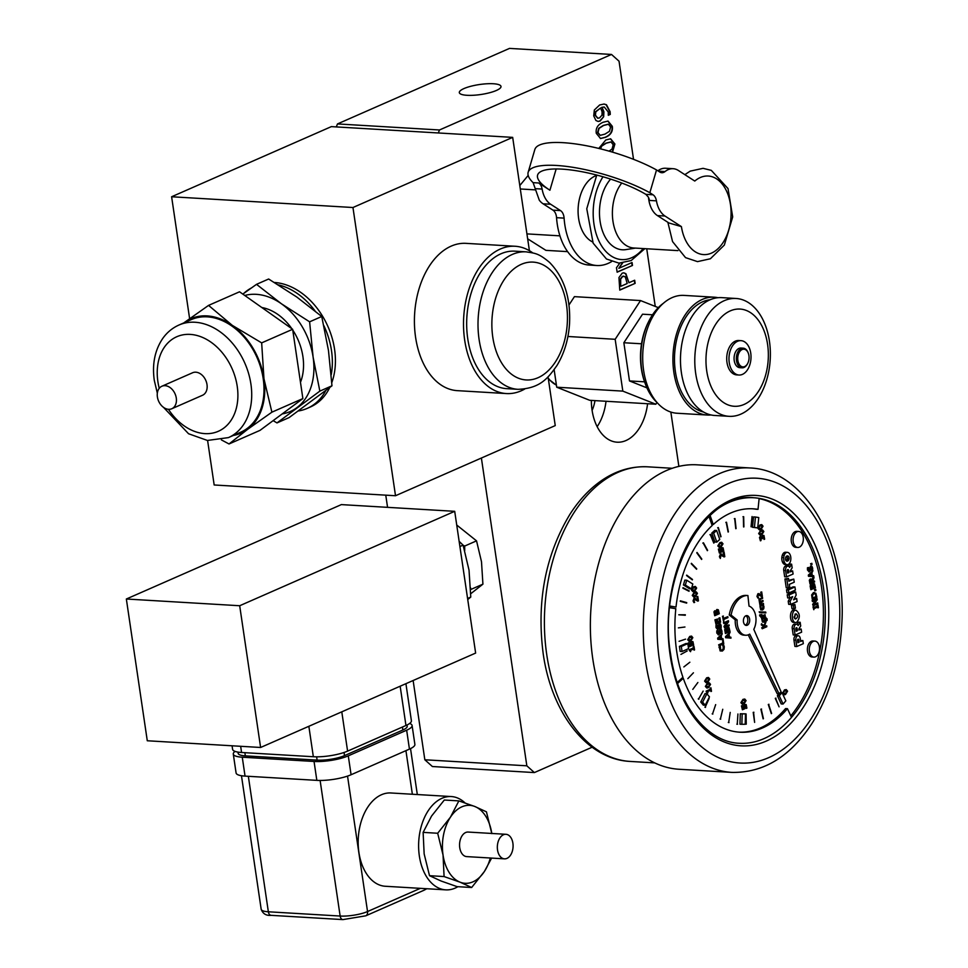 <?xml version="1.0" encoding="UTF-8"?>
<svg xmlns="http://www.w3.org/2000/svg" width="968" height="968" viewBox="0 0 968 968"><rect width="100%" height="100%" fill="white"/><g stroke="black" fill="none" stroke-linecap="round" stroke-linejoin="round"><path stroke-width="1.45" d="M600.632 107.992L595.84 111.804L595.405 115.156L597.861 118.253L599.567 117.878L602.011 115.095L602.096 111.852L600.632 107.992L595.453 111.792L595.03 115.132L597.679 118.229M603.669 116.765L600.124 121.06L598.188 121.448L595.949 120.528L593.723 115.882L594.328 110.025L599.64 104.968L604.105 104.036L606.464 104.738L610.094 111.647L610.276 114.418L608.303 115.289L608.255 111.998L604.274 107.025L602.108 107.363L603.911 111.816L603.669 116.765L599.749 121.036L597.994 121.423M602.108 107.363L603.524 111.792L603.294 116.741M604.08 107.025L601.733 107.339M610.276 114.418L608.291 115.107M603.911 104.036L606.089 104.713L609.719 111.623L609.9 114.393M608.073 124.231L603.27 125.441L598.696 128.369L597.619 132.531L600.136 135.363L604.939 134.129L609.453 131.297L610.578 127.026L608.448 124.255L603.645 125.465L599.083 128.381L597.994 132.555L600.245 135.375M596.288 133.306C595.526 128.2 597.825 124.509 603.173 122.246L608.037 121.085L612.284 126.276C613.071 131.382 610.784 135.072 605.411 137.347L600.535 138.521L596.288 133.306M607.844 121.085L611.909 126.251C612.696 131.37 610.409 135.06 605.036 137.323L600.341 138.497M609.078 151.153L612.066 149.024L613.192 144.752L611.062 141.981L606.258 143.191L601.697 146.12L600.547 148.866M610.687 141.957L605.883 143.167L601.322 146.095L600.172 148.769M598.793 148.431L605.786 139.973L610.651 138.811L614.898 144.002L612.526 152.157M610.457 138.811L614.523 143.978L612.224 152.061M621.081 286.201L627.203 283.503L625.231 276.739L622.751 276.388L620.657 279.123L620.706 286.177L620.282 279.099L622.376 276.376L623.755 276.134M618.951 277.574L622.206 273.145L623.864 272.831L625.921 273.714L628.946 282.741L634.669 280.224L635.141 283.37L619.774 290.11L618.951 277.574M635.141 283.37L619.75 289.94M634.318 280.381L634.754 283.346M628.946 282.741L625.546 273.69L623.67 272.819M622.642 263.018L618.818 268.33L632.056 262.522L632.491 265.45L617.136 272.189L616.471 267.737L619.786 263.151M632.491 265.45L617.112 272.02M631.705 262.679L632.116 265.426M618.818 268.33L622.218 263.066M438.322 132.967L439.484 129.978L611.498 54.45L619.036 61.202L633.532 159.333M646.733 248.764L655.251 306.408M670.848 412.065L678.87 466.382M592.114 747.223L534.372 772.573L526.834 765.809L481.386 458.021M647.58 403.741A44.274 28.278 -86.6 0 1 625.994 440.525A44.274 28.278 -86.6 0 1 617.088 442.194A44.274 28.278 -86.6 0 1 591.363 400.401M526.834 765.809L424.831 759.771L432.381 766.523L534.372 772.573M424.831 759.771L413.13 680.516M387.563 507.341L385.76 495.156M439.484 129.978L337.481 123.928L336.319 126.917M337.481 123.928L509.495 48.4L611.498 54.45M493.317 83.744A21.066 5.034 171.6 0 1 501 86.442A21.066 5.034 171.6 0 1 480.902 94.501A21.066 5.034 171.6 0 1 459.316 92.601A21.066 5.034 171.6 0 1 470.871 86.261A21.066 5.034 171.6 0 1 493.317 83.744M597.159 426.682A44.274 28.278 93.4 0 0 606.029 401.272M592.101 410.359A27.056 17.279 93.4 0 0 594.969 400.619M644.567 381.828L629.49 380.932L646.926 387.853M652.541 314.794L642.534 314.201L623.852 342.745L629.49 380.932M641.53 343.785L623.852 342.745M656.97 402.494L655.832 404.225L622.823 391.12L615.164 339.296L640.526 300.564L658.313 307.63M655.832 404.225L589.73 400.304L556.721 387.212L622.823 391.12M567.926 336.489L615.164 339.296M556.721 387.212L554.144 369.691M568.966 304.993L574.423 296.644L640.526 300.564M727.936 404.854A48.69 31.109 -86.6 0 1 715.969 323.844A48.69 31.109 -86.6 0 1 767.576 344.318A48.69 31.109 -86.6 0 1 727.936 404.854M721.402 414.594A59.024 37.704 -86.6 0 1 695.508 349.073A59.024 37.704 -86.6 0 1 736.067 298.483A59.024 37.704 -86.6 0 1 770.213 359.636A59.024 37.704 -86.6 0 1 729.085 416.325A59.024 37.704 -86.6 0 1 721.402 414.594M729.085 416.325L714.783 415.478A59.024 37.704 -86.6 0 1 707.088 413.747A59.024 37.704 -86.6 0 1 681.194 348.226A59.024 37.704 -86.6 0 1 721.765 297.636L736.067 298.483M703.518 412.017A56.567 36.131 -86.6 0 1 699.997 410.916A56.567 36.131 -86.6 0 1 674.853 351.142A56.567 36.131 -86.6 0 1 710.173 299.741M711.02 414.957A59.024 37.704 -86.6 0 1 707.221 415.03A59.024 37.704 -86.6 0 1 699.537 413.3A59.024 37.704 -86.6 0 1 673.643 347.778A59.024 37.704 -86.6 0 1 714.202 297.188A59.024 37.704 -86.6 0 1 717.966 297.708M707.221 415.03L676.995 413.239A59.024 37.704 -86.6 0 1 669.311 411.509A59.024 37.704 -86.6 0 1 643.418 345.987A59.024 37.704 -86.6 0 1 683.989 295.397L714.202 297.188M657.369 402.869A56.071 35.816 -86.6 0 1 645.184 383.534A56.071 35.816 -86.6 0 1 648.875 321.122A56.071 35.816 -86.6 0 1 663.274 303.371M645.184 383.534L644.676 382.13A53.615 34.243 -86.6 0 1 648.209 322.465L648.875 321.122M741.718 366.618A8.857 5.651 -86.6 0 1 739.007 352.824A8.857 5.651 -86.6 0 1 748.373 353.393A8.857 5.651 -86.6 0 1 747.792 363.242A8.857 5.651 -86.6 0 1 741.718 366.618M747.659 363.508A9.837 6.28 -86.6 0 1 747.526 363.786A9.837 6.28 -86.6 0 1 742.057 367.816A9.837 6.28 -86.6 0 1 740.774 367.525A9.837 6.28 -86.6 0 1 736.454 356.611A9.837 6.28 -86.6 0 1 743.218 348.178A9.837 6.28 -86.6 0 1 748.167 352.836A9.837 6.28 -86.6 0 1 748.276 353.126M742.057 367.816L739.794 367.683A9.837 6.28 -86.6 0 1 738.511 367.392A9.837 6.28 -86.6 0 1 734.192 356.478A9.837 6.28 -86.6 0 1 740.956 348.044L743.218 348.178M736.733 374.519A17.218 10.999 -86.6 0 1 729.182 355.413A17.218 10.999 -86.6 0 1 741.016 340.651A17.218 10.999 -86.6 0 1 750.974 358.487A17.218 10.999 -86.6 0 1 738.971 375.027A17.218 10.999 -86.6 0 1 736.733 374.519M738.971 375.027L736.708 374.894A17.218 10.999 -86.6 0 1 734.47 374.386A17.218 10.999 -86.6 0 1 726.92 355.28A17.218 10.999 -86.6 0 1 738.741 340.518L741.016 340.651M528.177 175.414L519.792 185.578M527.657 238.83L545.891 250.349L567.623 251.632M560.036 236.192L559.395 234.123M520.3 188.978L535.425 189.873M526.931 233.893L559.431 235.817M556.552 217.679L564.102 218.127A9.837 6.28 93.4 0 0 560.508 210.601L550.659 204.248A24.599 15.706 -86.6 0 1 542.116 189.062A9.837 6.28 93.4 0 0 538.704 182.988L533.114 182.662L539.297 200.219A24.599 15.706 93.4 0 0 543.096 203.8L552.958 210.153A9.837 6.28 -86.6 0 1 556.552 217.679A56.567 36.131 93.4 0 0 589.222 265.063L596.772 265.51A56.567 36.131 93.4 0 0 611.594 261.59M645.886 194.362L648.366 197.133A9.837 6.28 -86.6 0 1 649.431 200.436L656.449 200.848A9.837 6.28 93.4 0 0 653.037 194.786L645.886 194.362A64.287 16.758 -163.7 0 0 579.784 171.324A64.287 16.758 -163.7 0 0 537.603 175.051A64.287 16.758 -163.7 0 0 549.921 190.224L538.704 182.988M533.114 182.662A74.125 19.324 16.3 0 1 528.165 172.28A74.125 19.324 16.3 0 1 574.605 167.597A74.125 19.324 16.3 0 1 649.843 192.729L656.534 169.944L659.716 172.001A9.837 6.28 93.4 0 0 661.81 172.703A9.837 6.28 93.4 0 0 665.052 171.566A24.599 15.706 -86.6 0 1 673.135 168.698A24.599 15.706 -86.6 0 1 678.362 170.465L694.77 181.052A39.349 25.132 93.4 0 1 731.094 212.791A39.349 25.132 93.4 0 1 695.205 251.765A39.349 25.132 93.4 0 1 681.399 226.609L664.992 216.033A24.599 15.706 -86.6 0 1 656.449 200.848M673.135 168.698L665.573 168.251A24.599 15.706 93.4 0 0 657.877 170.804M648.512 197.436A24.599 15.706 93.4 0 0 657.429 215.586L668.912 222.979L681.399 226.609M649.843 192.729L653.037 194.786M656.534 169.944A74.125 19.324 -163.7 0 0 581.284 144.813A74.125 19.324 -163.7 0 0 534.844 149.508L528.165 172.28M610.626 179.116A39.349 25.132 93.4 0 0 601.854 195.79A39.349 25.132 93.4 0 0 625.848 249.611L635.468 248.098M621.759 183.037A36.893 23.559 93.4 0 0 614.62 197.375A36.893 23.559 93.4 0 0 633.822 248.002L677.939 250.615M564.102 218.127A56.567 36.131 93.4 0 0 596.772 265.51M592.573 241.952A34.437 21.998 -86.6 0 1 580.159 196.165A34.437 21.998 -86.6 0 1 596.506 175.474M749.922 467.955L697.02 464.821A152.484 97.405 93.4 0 0 666.371 470.569A152.484 97.405 93.4 0 0 590.565 635.286A152.484 97.405 93.4 0 0 678.979 769.257L731.869 772.391C763.558 772.972 790.263 756.661 811.97 723.471C829.286 695.835 839.183 663.491 841.652 626.429C847.665 546.533 806.489 470.037 749.922 467.955A152.484 97.405 93.4 0 0 719.26 473.703A152.484 97.405 93.4 0 0 645.668 661.991A152.484 97.405 93.4 0 0 731.869 772.391M751.737 526.798L752.051 516.537L751.422 526.774M751.035 526.761L752.051 516.537M743.896 526.907L743.678 516.694L743.896 526.907M743.364 516.743L743.581 526.943M742.988 516.718L743.678 516.694M736.079 528.601L735.002 518.594L736.079 528.601M734.7 518.703L735.765 528.709M734.313 518.679L735.002 518.594M728.408 531.868L726.508 522.236L728.408 531.868M726.206 522.405L728.105 532.037M725.831 522.381L726.508 522.236M721.027 536.635L718.316 527.548L721.027 536.635M718.038 527.766L720.749 536.865M717.663 527.754L718.316 527.548M714.057 542.83L710.597 534.433L714.057 542.83M710.33 534.711L713.791 543.109M709.943 534.699L710.597 534.433M707.62 550.344L703.458 542.794L707.62 550.344M703.204 543.121L707.366 550.683M702.828 543.096L703.458 542.794M701.812 559.056L697.02 552.462L701.812 559.056M696.803 552.837L701.594 559.443M696.742 568.821L691.406 563.303L696.742 568.821M691.225 563.715L696.561 569.232M692.495 579.457L686.699 575.113L692.495 579.457M686.554 575.549L692.338 579.905M689.143 590.783L682.997 587.685L689.143 590.783M682.888 588.157L689.022 591.254M686.735 602.628L680.347 600.826L686.735 602.628M680.274 601.309L686.663 603.112M685.332 614.765L678.762 614.789L685.332 614.765M678.762 614.789L685.296 615.261M684.945 627.01L678.374 627.869M685.574 639.134L679.088 641.312M687.22 650.944L680.928 654.404M689.857 662.221L683.856 666.928M693.427 672.796L687.837 678.641M697.88 682.488L692.785 689.373M703.131 691.104L698.618 698.932M698.243 698.908L698.848 699.247M709.096 698.533L705.249 707.148M704.861 707.124L705.503 707.414M715.679 704.619L712.557 713.888M712.17 713.864L712.823 714.094M722.757 709.278L720.41 719.03M720.035 719.018L720.7 719.188M730.223 712.424L728.686 722.503M728.311 722.479L729.001 722.588M737.931 713.997L737.253 724.233M736.866 724.209L737.555 724.258M745.771 713.985L746.255 724.161L746.086 713.948M745.433 716.526L745.941 724.197M753.588 712.375L754.616 722.394L753.213 712.351L753.903 712.266M753.213 712.351L754.616 722.394M761.259 709.193L763.425 718.692L760.884 709.181L761.562 709.036M760.884 709.181L763.123 718.849M768.665 704.51L771.617 713.416L768.29 704.486L768.955 704.28M768.29 704.486L771.327 713.634M775.658 698.388L779.083 706.834L775.283 698.364L775.937 698.11M775.283 698.364L779.083 706.834M811.85 563.316L812.019 564.453L811.136 564.84L810.966 563.703L811.85 563.316L810.966 563.703M811.136 564.84L810.591 563.678M809.526 571.834L807.856 570.031L807.832 567.793L808.57 567.478L808.377 569.741L809.308 570.878L810.869 566.171L811.946 566.377L812.636 568.047L812.624 570.527L811.85 570.866L812.116 568.349L811.111 567.103L810.289 571.011L808.933 571.882M808.909 570.866L810.494 566.147L811.946 566.377M810.494 566.147L811.571 566.365L810.494 566.147M809.139 571.81L807.469 570.007L807.457 567.768L808.57 567.478M811.85 570.866L811.741 568.325L810.736 567.079M812.539 595.393L813.882 593.662L815.492 594.013L816.193 596.554L812.648 598.103L812.539 595.393M812.624 597.934L816.193 596.554M815.818 596.53L815.492 594.013L813.882 593.662M815.116 593.989L813.495 593.638M812.261 599.277L811.632 594.945L813.362 592.658L815.879 593.275L816.859 597.256L812.261 599.277L812.007 594.969L814.403 592.513M813.362 592.658L814.209 592.489M817.077 598.696L817.234 599.749L813.725 604.637L817.694 602.882L817.827 603.766L813.217 605.786L813.023 604.456L816.242 599.991L812.6 601.6L812.467 600.717L817.077 598.696L812.467 600.717M812.6 601.6L812.091 600.692M813.217 605.786L812.648 604.431L815.673 600.245M813.919 604.359L817.694 602.882M817.996 604.927L818.408 607.674L817.803 606.984L814.136 608.594L813.798 609.707L813.386 606.96L813.991 607.65L817.658 606.041L817.524 605.145M813.967 607.468L817.282 606.016L817.149 605.121M813.798 609.707L813.011 606.936L813.858 606.755M817.936 607.88L817.452 607.142M761.695 591.92L762.336 596.288L761.683 596.578L758.476 594.667L757.896 596.227L758.549 597.788L757.896 598.079L757.351 596.385L758.295 593.723L761.671 595.635L761.163 592.15M757.896 598.079L756.964 596.361L757.92 593.699L759.275 593.686M761.235 595.211L760.788 592.126M757.92 593.699L758.9 593.662L757.92 593.699M761.683 596.578L758.101 594.642M762.639 598.309L759.904 599.664L760.388 601.576L762.953 600.426L763.087 601.322L760.219 603.536L760.812 604.577L763.401 603.439L763.534 604.334L760.074 605.859L759.311 599.289L762.506 597.413L762.639 598.309M760.074 605.859L758.936 599.265L762.506 597.413M760.691 604.443L763.401 603.439M760.001 601.551L762.953 600.426M763.958 606.694L763.776 608.678L762.53 609.961L761.078 609.864L760.376 606.585L761.029 606.307L760.86 608.073L762.397 609.029L763.462 606.924L762.808 605.532L763.462 605.242L763.958 606.694M761.768 609.174L763.074 606.912L762.421 605.508L763.462 605.242M761.029 606.307L760.376 606.585M762.53 609.961L760.703 609.84L760.001 606.573M762.155 609.937L760.703 609.84L762.155 609.937M759.517 611.861L765.736 612.078L765.857 612.889L759.638 612.683L759.142 611.837L765.736 612.078M759.638 612.683L759.142 611.837M761.622 617.136L760.001 614.97L761.489 616.277L761.864 614.535L762.082 615.987L765.059 614.68L765.192 615.575L761.816 617.693L760.86 617.233M760.57 615.563L761.489 616.277L761.005 614.716L761.864 614.535M761.235 617.124L759.711 615.89L759.626 614.946L760.533 614.74M762.058 615.805L765.059 614.68M760.195 615.539L761.114 616.253M760.449 525.939L761.889 525.576L762.191 527.693L759.396 528.915L759.081 526.822L760.449 525.939M759.021 528.891L761.816 527.669L761.514 525.551M760.303 524.983L761.768 524.632L763.038 526.193L760.981 529.508L759.517 529.859L758.246 528.298L759.928 524.958L761.574 524.632M759.335 529.835L757.871 528.274L759.928 524.958M720.398 543.592L721.838 543.229L722.14 545.347L719.345 546.569L719.03 544.476L720.398 543.592M718.97 546.545L721.765 545.323L721.462 543.205M720.252 542.637L721.717 542.286L722.999 543.834L720.93 547.162L719.466 547.513L718.195 545.952L719.877 542.612L721.523 542.286M719.284 547.489L717.82 545.928L719.877 542.612M719.72 551.675L720.591 551.288L720.519 548.892L721.523 547.67L723.096 547.84L723.822 551.349L723.169 551.639L723.278 549.594L722.043 548.662L721.717 551.966L719.333 553.006L718.764 549.122L719.744 551.857L720.966 551.312L720.894 548.916L721.898 547.694L723.096 547.84M723.169 551.639L722.842 548.699L722.043 548.662M721.523 547.67L722.721 547.815L721.523 547.67M719.333 553.006L718.389 549.098L719.309 548.88M722.467 548.674L721.656 548.638M724.137 552.292L724.79 556.673L720.918 555.051L720.337 558.463L719.793 556.769L720.749 554.095L724.125 556.007L723.604 552.534M720.337 558.463L719.418 556.745L720.361 554.083L721.717 554.059M723.677 555.596L723.229 552.51M720.361 554.083L721.341 554.035L720.361 554.083M724.137 556.951L720.543 555.027M694.842 593.094L696.282 592.731L696.585 594.848L693.79 596.07L693.475 593.977L694.842 593.094M693.415 596.046L696.21 594.824L695.907 592.706M694.697 592.126L696.161 591.787L697.432 593.336L695.375 596.663L693.911 597.014L692.64 595.441L694.322 592.114L695.968 591.787M693.729 596.99L692.253 595.429L694.322 592.114M697.795 596.482L698.436 600.85L697.783 601.14L694.576 599.228L693.983 600.789L694.649 602.35L693.983 602.64L693.451 600.946L694.395 598.284L697.771 600.196L697.262 596.712M693.983 602.64L693.064 600.922L694.02 598.26L695.375 598.248M697.335 599.773L696.887 596.687M694.02 598.26L695 598.224L694.02 598.26M697.783 601.14L694.201 599.204M726.581 636.932L728.589 634.875L728.916 637.065L726.581 636.932M728.529 637.041L728.263 635.214M730.997 638.13L726.036 637.755L725.867 636.605L730.114 632.189L729.073 634.391L729.473 637.089L730.852 637.174L730.997 638.13L726.036 637.755M729.473 637.089L730.852 637.174M725.661 637.743L725.492 636.581L730.114 632.189M714.88 612.321L715.969 611.885L716.441 613.966L715.086 614.559L714.88 612.321M715.062 614.39L716.441 613.966M716.054 613.942L714.941 611.728M716.731 611.389L718.111 610.711L718.655 612.998L716.949 613.748L716.731 611.389M716.925 613.567L718.655 612.998M718.268 612.974L718.111 610.711L717.361 610.493M717.724 610.687L716.985 610.469M714.699 615.733L713.96 611.885L714.699 610.784L715.836 611.34L716.804 609.501L718.341 609.804L719.309 613.712L714.699 615.733L714.336 611.909L715.086 610.808L716.235 611.352L717.191 609.525L718.341 609.804M716.804 609.501L717.953 609.779L716.804 609.501M720.567 622.218L715.957 624.239L715.304 619.81L716.368 623.065L717.627 622.509L717.143 619.254L718.171 622.267L719.889 621.516L719.914 617.79L720.567 622.218M715.848 619.568L714.928 619.786L715.957 624.239M718.147 622.097L719.502 621.492L718.994 618.007L719.914 617.79M716.344 622.884L717.252 622.485L716.768 619.23L717.699 619.012M718.038 629.43L716.368 627.627L716.356 625.389L717.094 625.062L716.889 627.325L717.832 628.474L719.393 623.755L720.47 623.973L721.16 625.643L721.148 628.123L720.374 628.462L720.64 625.945L719.635 624.699L718.813 628.607L717.457 629.478M717.433 628.462L719.018 623.731L720.47 623.973M719.018 623.731L720.095 623.949L719.018 623.731M717.663 629.406L715.993 627.603L715.981 625.364L717.094 625.062M720.374 628.462L720.265 625.921L719.26 624.675M718.849 634.851L717.179 633.048L717.167 630.809L717.893 630.495L717.699 632.757L718.631 633.907L720.192 629.188L721.269 629.394L721.959 631.063L721.946 633.544L721.172 633.883L721.438 631.366L720.434 630.12L719.611 634.028L718.256 634.899M718.232 633.895L719.817 629.164L721.269 629.394M719.817 629.164L720.894 629.381L719.817 629.164M718.462 634.839L716.792 633.024L716.78 630.785L717.893 630.495M721.172 633.883L721.063 631.342L720.059 630.107M718.728 638.493L720.736 636.436L721.063 638.626L718.728 638.493M720.688 638.602L720.41 636.775M723.096 639.679L717.808 639.303L718.014 638.166L722.273 633.75L721.22 635.952L721.62 638.662L723.011 638.735L723.749 643.768L719.139 645.789L719.006 644.857L723.072 643.067L723.096 639.679L718.183 639.316M721.62 638.662L723.011 638.735M717.808 639.303L717.639 638.142L722.273 633.75M719.139 645.789L718.631 644.833L722.685 643.042L722.721 639.666M724.294 646.818L724.016 649.371L722.37 651.04L720.495 650.92L719.575 646.539L720.313 646.213L720.749 650.036L722.225 650.048L723.532 648.79L722.83 645.111L723.568 644.785L724.294 646.818M720.749 650.036L722.225 650.048L723.144 648.766L723.326 645.765M722.37 651.04L720.107 650.895L719.454 647.604M722.951 645.741L722.455 645.087L723.568 644.785M720.361 650.012L721.85 650.036M719.067 647.58L719.2 646.515L720.313 646.213M721.995 651.016L720.107 650.895L721.995 651.016M707.947 684.11L709.399 683.747L709.689 685.864L706.894 687.086L706.58 684.993L707.947 684.11M706.519 687.062L709.314 685.84L709.012 683.723M707.814 683.142L709.266 682.803L710.548 684.352L708.479 687.679L707.015 688.03L705.745 686.457L707.426 683.118L709.072 682.803M706.834 688.006L705.37 686.433L707.426 683.118M710.96 687.849L711.468 691.309L710.802 690.232L707.717 691.588L707.91 692.87L706.519 691.14L710.669 689.313L710.488 688.054M706.87 691.842L706.144 691.116L710.294 689.289L710.113 688.03M706.253 691.854L707.487 693.052M710.996 691.515L710.451 690.378M784.975 690.934L786.427 690.571L786.718 692.689L783.923 693.899L783.608 691.805L784.975 690.934M783.548 693.887L786.343 692.665L786.04 690.547M784.842 689.966L786.294 689.627L787.577 691.176L785.508 694.504L784.044 694.855L782.773 693.282L784.455 689.942L786.101 689.615M782.446 693.524L784.455 689.942M783.862 694.83L782.882 694.48M742.795 708.443L743.666 708.068L743.593 705.66L744.598 704.45L746.183 704.607L746.897 708.116L746.243 708.407L746.352 706.362L745.118 705.43L744.791 708.733L742.408 709.774L741.839 705.89L742.819 708.624L744.053 708.08L743.968 705.684L744.973 704.462L746.183 704.607M746.243 708.407L745.917 705.466L745.118 705.43M744.598 704.45L745.796 704.583L744.598 704.45M742.408 709.774L741.464 705.866L742.383 705.648M745.541 705.442L744.743 705.406M743.472 700.372L744.924 699.997L745.215 702.115L742.42 703.337L742.105 701.243L743.472 700.372M742.045 703.312L744.84 702.09L744.537 699.985M743.339 699.404L744.791 699.053L746.074 700.614L744.005 703.93L742.541 704.28L741.27 702.72L742.952 699.38L744.598 699.053M742.359 704.256L740.895 702.695L742.952 699.38M707.172 678.798L708.612 678.423L708.903 680.54L706.12 681.762L705.793 679.669L707.172 678.798M705.732 681.738L708.528 680.516L708.225 678.411M707.027 677.83L708.479 677.479L709.762 679.04L707.693 682.355L706.229 682.706L704.958 681.145L706.652 677.806L708.286 677.479M706.047 682.682L704.583 681.121L706.652 677.806M725.589 630.132L726.678 629.684L727.137 631.777L725.794 632.37L725.589 630.132M725.77 632.189L727.137 631.777M726.762 631.753L725.637 629.527M727.428 629.188L728.807 628.51L729.352 630.797L727.658 631.547L727.428 629.188M727.634 631.378L729.352 630.797M728.977 630.785L728.807 628.51L728.069 628.305M728.432 628.498L727.682 628.28M725.407 633.544L724.669 629.696L725.407 628.583L726.545 629.152L727.512 627.312L729.049 627.603L730.017 631.511L725.407 633.544L725.044 629.72L725.794 628.607L726.944 629.164L727.9 627.325L729.049 627.603M727.512 627.312L728.662 627.579L727.512 627.312M728.42 620.706L728.577 621.759L725.068 626.635L729.037 624.892L729.17 625.776L724.56 627.796L724.366 626.453L727.597 622L723.943 623.598L723.81 622.726L728.42 620.706L723.81 622.726M723.943 623.598L723.435 622.702M724.56 627.796L723.991 626.429L727.016 622.255M725.262 626.356L729.037 624.892M727.96 617.608L723.907 619.399L723.713 622.013L722.866 616.313L723.761 618.455L727.827 616.664L727.96 617.608M723.737 618.274L727.827 616.664M723.713 622.013L722.491 616.289L723.411 616.071M694.032 646.479L694.552 649.927L693.887 648.85L690.801 650.206L690.571 651.682L689.603 649.758L693.754 647.943L693.56 646.685M689.942 650.46L689.216 649.746L693.378 647.919L693.185 646.66M689.325 650.472L690.571 651.682M694.08 650.145L693.536 649.008M689.567 645.499L690.438 645.111L690.365 642.716L691.37 641.494L692.943 641.663L693.669 645.172L693.015 645.45L693.124 643.418L691.878 642.486L691.551 645.789L689.18 646.83L688.611 642.933L689.591 645.68L690.813 645.136L690.741 642.74L691.745 641.518L692.943 641.663M693.015 645.45L692.689 642.522L691.878 642.486M691.37 641.494L692.568 641.639L691.37 641.494M689.18 646.83L688.224 642.921L689.143 642.704M692.314 642.498L691.503 642.462M690.245 637.416L691.684 637.053L691.987 639.17L689.192 640.392L688.877 638.299L690.245 637.416M688.817 640.368L691.612 639.146L691.309 637.029M690.099 636.448L691.563 636.109L692.834 637.658L690.777 640.985L689.313 641.336L688.042 639.763L689.724 636.436L691.37 636.109M689.131 641.312L687.667 639.751L689.724 636.436M694.056 587.782L695.496 587.419L695.798 589.524L693.003 590.746L692.689 588.653L694.056 587.782M692.628 590.722L695.423 589.5L695.121 587.394M693.911 586.814L695.375 586.463L696.645 588.024L694.588 591.339L693.124 591.69L691.854 590.129L693.536 586.789L695.181 586.463M692.943 591.666L691.479 590.105L693.536 586.789M760.388 540.822L759.493 537.458L760.255 536.453L761.901 537.313L762.845 535.365L763.97 535.534L764.659 539.152L764.006 539.442L764.127 537.385L762.941 536.345L762.385 538.607L760.836 537.421L760.4 538.014L761.042 540.531L760.388 540.822L759.88 537.482L760.582 536.393L761.477 537.313M764.006 539.442L763.716 536.429L762.941 536.345M761.526 537.3L762.457 535.34L763.97 535.534M761.876 538.837L760.461 537.397M763.328 536.405L762.554 536.332M762.457 535.34L763.595 535.51L762.457 535.34M761.235 531.263L762.675 530.9L762.978 533.005L760.183 534.227L759.868 532.134L761.235 531.263M759.807 534.203L762.602 532.993L762.3 530.875M761.09 530.295L762.554 529.944L763.825 531.505L761.768 534.832L760.303 535.183L759.033 533.61L760.715 530.27L762.36 529.944M760.122 535.159L758.658 533.586L760.715 530.27M766.075 621.541L764.49 626.296L766.692 625.776L766.837 626.72L762.227 628.74L762.094 627.796L764.2 626.865L761.659 624.892L761.489 623.743L763.982 625.776L766.075 621.541L763.704 625.546M762.227 628.74L761.707 627.772L763.825 626.84L761.284 624.868L761.489 623.743M764.696 626.465L766.692 625.776M763.341 621.383L764.139 621.274L762.675 620.367L762.687 619.109L764.587 618.274L765.131 619.496L763.522 621.408M763.764 621.25L764.756 619.472L764.212 618.25M762.058 619.326L761.562 618.455L764.998 617.136L767.055 618.782L767.14 620.403L766.535 620.67L766.523 618.939L765.373 617.923L765.7 619.459L764.296 622.194L762.857 622.097L762.167 620.742L761.937 618.479L765.64 616.955M764.296 622.194L762.481 622.073L761.84 619.29M766.535 620.67L766.087 617.911L765.373 617.923M764.623 617.112L765.458 616.931M763.909 622.17L762.481 622.073L763.909 622.17M765.7 617.886L764.998 617.911M815.697 589.331L815.867 590.468L814.983 590.855L814.814 589.718L815.697 589.331L814.814 589.718M814.983 590.855L814.439 589.693M811.027 586.306L812.104 585.87L812.575 587.951L811.232 588.544L811.027 586.306M811.208 588.375L812.575 587.951M812.2 587.939L811.075 585.713M812.866 585.374L814.245 584.696L814.79 586.983L813.084 587.733L812.866 585.374M813.06 587.552L814.79 586.983M814.415 586.959L814.245 584.696L813.495 584.478M813.87 584.672L813.12 584.454M810.845 589.718L810.107 585.882L810.845 584.769L811.983 585.325L812.951 583.486L814.475 583.789L815.455 587.697L810.845 589.718L810.482 585.894L811.22 584.793L812.382 585.337L813.326 583.51L814.475 583.789M812.951 583.486L814.1 583.764L812.951 583.486M809.405 575.476L811.414 573.419L811.741 575.609L809.405 575.476M811.365 575.585L811.087 573.758M809.998 583.982L809.321 580.219L810.216 578.973L812.164 579.868L813.701 576.662L808.486 576.287L808.691 575.137L812.951 570.733L811.898 572.935L812.297 575.633L813.689 575.718L813.979 577.69L812.636 581.816L814.463 581.006L814.608 581.949L809.998 583.982L809.708 580.243L810.906 578.9M813.701 576.662L808.861 576.299M812.297 575.633L813.689 575.718M808.486 576.287L808.316 575.125L812.951 570.733M811.958 579.481L813.326 576.638M810.24 580.667L811.571 580.038L812.116 582.046L810.385 582.796L810.24 580.667M810.361 582.627L812.116 582.046M811.741 582.022L811.571 580.038L810.785 579.953M811.196 580.014L810.41 579.929M812.612 581.635L814.463 581.006M790.795 715.884A122.972 78.553 93.4 0 0 821.505 587.007A122.972 78.553 93.4 0 0 759.13 498.593M752.233 508.757A111.901 71.475 -86.6 0 1 756.129 509.241L758.017 509.349A111.901 71.475 93.4 0 0 753.177 508.805A111.901 71.475 93.4 0 0 713.259 524.523L710.088 515.46M709.012 516.476L712.17 525.515A111.901 71.475 93.4 0 0 676.003 607.045L669.856 606.222M738.995 732.147A111.901 71.475 93.4 0 0 785.568 708.564L787.456 708.685L791.497 717.397A122.972 78.553 -86.6 0 1 739.286 743.267A122.972 78.553 93.4 0 0 824.966 625.159A122.972 78.553 93.4 0 0 753.842 497.758A122.972 78.553 -86.6 0 1 759.154 498.363L758.017 509.349M747.901 595.514L746.013 595.405A25.035 15.984 93.4 0 0 729.231 614.995L735.256 619.859A14.762 9.426 93.4 0 0 743.799 635.129L745.687 635.238A14.762 9.426 -86.6 0 1 737.144 619.968L731.118 615.104A25.035 15.984 -86.6 0 1 747.901 595.514L749.026 606.089A14.762 9.426 -86.6 0 1 753.806 629.345L781.031 691.672A91.742 58.6 -86.6 0 1 779.131 693.899L749.716 634.113A14.762 9.426 -86.6 0 1 745.687 635.238M748.24 634.851L777.231 693.79L779.131 693.899M797.741 547.452L795.853 547.344A8.01 5.118 -86.6 0 1 791.207 540.301A8.01 5.118 -86.6 0 1 795.188 531.65A8.01 5.118 -86.6 0 1 796.797 531.347L798.685 531.456A8.01 5.118 -86.6 0 1 803.319 539.757A8.01 5.118 -86.6 0 1 797.741 547.452A8.01 5.118 -86.6 0 1 793.095 540.41A8.01 5.118 -86.6 0 1 797.075 531.759A8.01 5.118 -86.6 0 1 798.685 531.456M813.931 657.09L812.043 656.982A8.01 5.118 -86.6 0 1 807.397 649.939A8.01 5.118 -86.6 0 1 811.378 641.288A8.01 5.118 -86.6 0 1 812.987 640.985L814.875 641.094A8.01 5.118 -86.6 0 1 819.509 649.395A8.01 5.118 -86.6 0 1 813.931 657.09A8.01 5.118 -86.6 0 1 809.284 650.06A8.01 5.118 -86.6 0 1 813.265 641.397A8.01 5.118 -86.6 0 1 814.875 641.094M795.684 622.557L793.796 622.448C789.186 622.472 789.452 609.538 794.05 610.106L795.938 610.215C800.149 613.53 800.403 617.584 796.7 622.364L795.684 622.557C791.074 622.581 791.34 609.646 795.938 610.215M785.871 552.304A4.997 3.194 93.4 0 0 785.496 552.244A4.997 3.194 93.4 0 0 783.245 553.454A5.651 3.606 93.4 0 0 782.301 555.257A6.232 3.981 93.4 0 0 781.829 557.495A6.945 4.441 93.4 0 0 782.519 562.142A6.232 3.981 93.4 0 0 783.548 563.715A5.651 3.606 93.4 0 0 784.891 564.525A4.997 3.194 93.4 0 0 785.254 564.574A4.997 3.194 93.4 0 0 785.629 564.562M788.4 566.207L789.731 564.054L791.618 564.163L792.163 567.817L790.287 570.83L790.445 571.882L792.623 570.926L793.082 574.036L786.548 576.904L785.617 570.563A3.485 2.226 -86.6 0 1 788 566.123A3.485 2.226 -86.6 0 1 789.598 567.417L791.618 564.163M790.311 570.999L792.623 570.926M786.548 576.904L784.661 576.783L783.729 570.454A3.485 2.226 -86.6 0 1 786.101 566.014L788 566.123M796.531 624.263L794.643 624.154A3.485 2.226 93.4 0 0 792.26 628.595L793.203 634.935L795.091 635.044L794.147 628.704A3.485 2.226 -86.6 0 1 796.531 624.263A3.485 2.226 -86.6 0 1 798.14 625.558L800.161 622.303L800.705 625.957L798.83 628.97L798.987 630.023L801.165 629.067L801.625 632.177L795.091 635.044M800.161 622.303L798.273 622.194L796.93 624.348M801.165 629.067L798.854 629.139M795.684 592.005L793.796 591.896L787.214 594.788L787.674 597.897L789.561 598.018L789.101 594.909L795.684 592.005L796.144 595.114L793.591 599.809L796.64 598.466L797.1 601.576L790.566 604.443L790.106 601.334L792.671 596.651L789.561 598.018M796.64 598.466L794.268 598.575M790.106 597.776L788.218 601.225L788.678 604.334L790.566 604.443M802.859 640.55L803.319 643.659L796.785 646.527L795.853 640.187A3.485 2.226 -86.6 0 1 798.237 635.746A3.485 2.226 -86.6 0 1 800.197 638.275L800.681 641.506L802.859 640.55L800.548 640.622M798.237 635.746L796.337 635.637A3.485 2.226 93.4 0 0 793.954 640.078L794.897 646.406L796.785 646.527M705.188 705.236L703.3 705.127L700.735 702.006L705.019 693.657L706.906 693.766L709.471 696.887L705.188 705.236L702.623 702.115L706.906 693.766M686.723 580.219L684.836 580.11L683.456 584.962L689.531 588.762L691.418 588.871L685.344 585.071L686.723 580.219L692.81 584.019L691.418 588.871M777.389 695.702L779.276 695.823L782.023 692.616L785.835 700.844L783.088 704.051L781.2 703.93L777.389 695.702L778.95 693.887M755.463 517.021L753.576 516.912L752.523 527.282L757.702 527.935L754.411 527.391L755.463 517.021L758.767 517.565L757.702 527.935M682.053 651.5L680.165 651.391L679.427 646.382L685.937 643.514L687.825 643.635L688.563 648.645L682.053 651.5L681.315 646.491L687.825 643.635M741.863 724.306L739.975 724.197L740.278 713.779L745.505 713.84L745.203 724.258L741.863 724.306L742.178 713.888L745.505 713.84M716.622 530.488L714.735 530.379L711.783 533.066L714.916 541.995L716.804 542.104L713.67 533.186L716.622 530.488L719.756 539.418L716.804 542.104M793.784 579.094L794.244 582.204L789.343 584.357L789.767 587.225L788.134 587.939L786.246 587.83L784.939 578.985L788.46 578.38L788.884 581.248L793.784 579.094L788.751 580.364M794.946 586.983L793.058 586.874L786.524 589.742L786.984 592.852L788.872 592.961L788.412 589.851L794.946 586.983L795.406 590.093L788.872 592.961M794.885 604.516L791.449 605.085L791.993 608.787L793.881 608.896L793.337 605.206L794.885 604.516L795.43 608.219L793.881 608.896M786.101 560.714A3.134 1.996 93.4 0 0 786.415 560.424A2.856 1.827 93.4 0 0 786.899 559.625A2.638 1.694 93.4 0 0 787.178 558.633A2.396 1.525 93.4 0 0 786.887 556.733A2.638 1.694 93.4 0 0 786.536 556.225M794.655 618.576L795.079 614.087M745.336 625.134A4.925 3.146 93.4 0 0 747.804 620.585A4.925 3.146 93.4 0 0 745.892 615.769M791.449 605.085L793.337 605.206M786.524 589.742L788.412 589.851M788.134 587.939L786.827 579.094L788.46 578.38M784.939 578.985L786.827 579.094M711.783 533.066L713.67 533.186M740.278 713.779L742.178 713.888M679.427 646.382L681.315 646.491M752.523 527.282L754.411 527.391M780.329 692.519L782.023 692.616M783.088 704.051L779.276 695.823M683.456 584.962L685.344 585.071M700.735 702.006L702.623 702.115M798.769 639.788L799.12 642.183L797.886 642.728L797.523 640.344A0.992 0.641 -86.6 0 1 798.769 639.788L797.559 639.727M797.789 642.111L799.12 642.183M787.214 594.788L789.101 594.909M788.218 601.225L790.106 601.334M797.075 628.317L797.426 630.7L796.18 631.245L795.829 628.861A0.992 0.641 -86.6 0 1 797.075 628.317L795.865 628.244M796.095 630.628L797.426 630.7M788.533 570.164L788.884 572.56L787.649 573.104L787.286 570.721A0.992 0.641 -86.6 0 1 788.533 570.164L787.323 570.104M787.553 572.487L788.884 572.56M786.234 556.503A3.134 1.996 -86.6 0 1 787.529 555.898A3.134 1.996 -86.6 0 1 787.613 555.898A2.856 1.827 -86.6 0 1 788.267 556.189A2.638 1.694 -86.6 0 1 788.787 556.842A2.396 1.525 -86.6 0 1 789.065 558.742A2.638 1.694 -86.6 0 1 788.799 559.746A2.856 1.827 -86.6 0 1 788.303 560.533A3.134 1.996 -86.6 0 1 787.008 561.15A3.134 1.996 -86.6 0 1 786.911 561.137A2.856 1.827 -86.6 0 1 786.27 560.847A2.638 1.694 -86.6 0 1 785.75 560.194A2.396 1.525 -86.6 0 1 785.471 558.294A2.638 1.694 -86.6 0 1 785.738 557.302A2.856 1.827 -86.6 0 1 786.234 556.503M785.145 553.563A4.997 3.194 -86.6 0 1 787.383 552.353A4.997 3.194 -86.6 0 1 787.758 552.413A5.651 3.606 -86.6 0 1 789.101 553.212A6.232 3.981 -86.6 0 1 790.13 554.797A6.945 4.441 -86.6 0 1 790.82 559.431A6.232 3.981 -86.6 0 1 790.348 561.67A5.651 3.606 -86.6 0 1 789.392 563.485A4.997 3.194 -86.6 0 1 787.141 564.695A4.997 3.194 -86.6 0 1 786.778 564.634A5.651 3.606 -86.6 0 1 785.435 563.836A6.232 3.981 -86.6 0 1 784.407 562.251A6.945 4.441 -86.6 0 1 783.717 557.616A6.232 3.981 -86.6 0 1 784.189 555.378A5.651 3.606 -86.6 0 1 785.145 553.563L783.245 553.454M794.026 617.173L796.095 613.76C798.225 615.708 798.031 617.451 795.527 619.012L794.026 617.173M711.795 524.426L713.259 524.523M709.943 515.049A122.972 78.553 -86.6 0 1 753.842 497.758C704.135 491.308 657.127 577.581 670.667 654.55C677.576 704.861 707.16 742.25 739.286 743.267M745.856 615.781A4.925 3.146 -86.6 0 1 746.848 615.6A4.925 3.146 -86.6 0 1 749.692 620.694A4.925 3.146 -86.6 0 1 746.267 625.425A4.925 3.146 -86.6 0 1 743.412 621.105A4.925 3.146 -86.6 0 1 745.856 615.781M735.256 619.859L737.144 619.968M729.231 614.995L731.118 615.104M669.699 607.698L675.821 608.715A111.901 71.475 93.4 0 0 682.924 677.273L677.261 682.44M676.003 607.045L669.88 606.029M677.6 683.456L683.275 678.278A111.901 71.475 93.4 0 0 739.939 732.207A111.901 71.475 93.4 0 0 787.456 708.685M681.908 678.205L683.275 678.278M470.75 593.723L482.923 584.164L481.495 561.73L476.534 540.858L456.727 525.031M463.127 545.238L464.688 546.049L464.725 550.49M470.617 587.866L470.678 589.633M482.923 584.164L471.089 589.355M476.534 540.858L464.688 546.049M503.457 834.755A12.294 7.853 -86.6 0 1 505.937 834.295A12.294 7.853 -86.6 0 1 513.052 847.036A12.294 7.853 -86.6 0 1 504.473 858.846A12.294 7.853 -86.6 0 1 497.346 848.041A12.294 7.853 -86.6 0 1 503.457 834.755M504.473 858.846L466.697 856.607A12.294 7.853 -86.6 0 1 459.57 845.802A12.294 7.853 -86.6 0 1 465.681 832.516A12.294 7.853 -86.6 0 1 468.149 832.056L505.937 834.295M458.868 800.887L474.816 806.489A39.047 24.938 93.4 0 0 450.435 817.198L458.868 800.887L444.3 800.028L431.546 816.085L423.125 832.383L424.153 853.909L429.514 875.689L441.142 881.037L457.102 886.64L471.658 887.499L460.03 882.163A39.047 24.938 93.4 0 0 484.411 871.454A39.047 24.938 93.4 0 0 490.328 857.999M491.78 833.448A39.047 24.938 93.4 0 0 474.816 806.489L486.444 811.837L491.804 833.617M491.623 858.084L484.411 871.454L471.658 887.499M460.03 882.163L444.082 876.56L443.041 855.034A39.047 24.938 93.4 0 0 460.03 882.163M443.041 855.034L437.681 833.254L450.435 817.198A39.047 24.938 93.4 0 0 443.041 855.034M429.514 875.689L444.082 876.56M423.125 832.383L437.681 833.254M457.888 886.688A46.73 29.851 -86.6 0 1 445.776 889.858A46.73 29.851 -86.6 0 1 418.672 848.803A46.73 29.851 -86.6 0 1 441.904 798.322A46.73 29.851 -86.6 0 1 451.306 796.555A46.73 29.851 -86.6 0 1 465.051 802.932M445.776 889.858L385.325 886.264A46.73 29.851 -86.6 0 1 358.233 845.221A46.73 29.851 -86.6 0 1 381.465 794.74A46.73 29.851 -86.6 0 1 390.854 792.974L451.306 796.555M235.042 751.386A24.599 5.881 -8.4 0 0 233.288 754.06A24.599 5.881 -8.4 0 0 242.266 757.206L314.043 761.465A24.599 5.881 -8.4 0 0 348.286 755.839L406.657 730.211A24.599 5.881 -8.4 0 0 412.09 725.504A24.599 5.881 -8.4 0 0 409.646 723.447M237.971 752.1L238.152 753.334A19.675 4.707 -8.4 0 0 245.34 755.863L317.117 760.11A19.675 4.707 -8.4 0 0 344.511 755.621L402.869 729.993A19.675 4.707 -8.4 0 0 407.226 726.218L407.044 724.984M233.288 754.06L236.083 772.96A24.599 5.881 -8.4 0 0 245.049 776.106L316.839 780.365A24.599 5.881 -8.4 0 0 351.081 774.739L409.44 749.111A24.599 5.881 -8.4 0 0 414.885 744.404L412.09 725.504M232.066 745.784L232.598 749.329A24.599 5.881 -8.4 0 0 241.564 752.487L313.342 756.734A24.599 5.881 -8.4 0 0 347.597 751.12L405.955 725.492A24.599 5.881 -8.4 0 0 411.4 720.773L405.919 683.686M126.348 599.01L341.365 504.606L454.706 511.322L475.639 653.073L260.61 747.477L147.281 740.762L126.348 599.01L239.689 605.738L260.61 747.477M454.706 511.322L239.689 605.738M467.738 599.579L470.763 597.074L469.032 570.176L463.091 545.141L459.134 541.354M463.091 545.141L459.897 546.533M470.763 597.074L467.568 598.478M518.025 389.33L506.688 388.652A68.861 43.983 -86.6 0 1 466.757 328.152A68.861 43.983 -86.6 0 1 501 253.761A68.861 43.983 -86.6 0 1 514.843 251.172L526.168 251.849A68.861 43.983 93.4 0 0 512.326 254.439A68.861 43.983 93.4 0 0 478.095 328.83A68.861 43.983 93.4 0 0 518.025 389.33C540.64 388.398 548.094 377.895 556.939 365.529C564.308 353.356 568.519 339.357 569.547 323.518C570.721 297.745 564.078 277.38 549.594 262.449C538.293 252.902 534.832 253.338 526.168 251.849M178.983 325.018L191.265 319.621A61.48 44.964 66.3 0 1 257.161 357.845A61.48 44.964 66.3 0 1 240.705 432.212L228.424 437.609A61.48 44.964 -113.7 0 0 244.868 363.23A61.48 44.964 -113.7 0 0 178.983 325.018C172.401 327.958 166.968 332.46 162.672 338.546C154.807 350.319 152.012 364.271 154.299 380.4L157.336 393.189M161.898 386.232L192.608 372.753A12.294 8.99 66.3 0 1 205.797 380.4A12.294 8.99 66.3 0 1 202.506 395.271L171.784 408.75A12.294 8.99 66.3 0 1 168.589 409.307A12.294 8.99 66.3 0 1 157.857 399.046A12.294 8.99 66.3 0 1 161.898 386.232A12.294 8.99 66.3 0 1 175.075 393.879A12.294 8.99 66.3 0 1 171.784 408.75M524.656 389.075A73.786 47.13 -86.6 0 1 506.397 393.565L457.283 390.649A73.786 47.13 -86.6 0 1 414.51 325.829A73.786 47.13 -86.6 0 1 451.185 246.126A73.786 47.13 -86.6 0 1 466.019 243.355L515.133 246.259A73.786 47.13 -86.6 0 1 532.727 252.878M506.397 393.565A73.786 47.13 -86.6 0 1 463.611 328.745A73.786 47.13 -86.6 0 1 500.299 249.042A73.786 47.13 -86.6 0 1 515.133 246.259M233.312 435.455A62.472 45.69 -113.7 0 0 247.651 429.308L229.029 443.973L221.394 439.896M184.319 322.526L208.568 305.392L232.308 325.369A62.472 45.69 -113.7 0 0 184.319 322.526M232.308 325.369L261.662 342.878L263.962 378.766A62.472 45.69 -113.7 0 0 232.308 325.369M263.962 378.766L271.899 412.174L247.651 429.308A62.472 45.69 -113.7 0 0 263.962 378.766M282.172 413.929A62.472 45.69 -113.7 0 0 296.801 407.722A62.472 45.69 -113.7 0 0 313.112 357.18A62.472 45.69 -113.7 0 0 281.446 303.795L309.615 321.824L313.112 357.18L319.851 391.12L276.981 422.919L289.105 417.595L331.976 385.796L328.467 350.44L321.739 316.5L296.813 297.043L268.644 279.014L256.52 284.338L281.446 303.795A62.472 45.69 -113.7 0 0 244.759 295.47M242.823 294.103L256.52 284.338M276.981 422.919L273.133 420.632M261.662 342.878L292.638 329.277L239.544 291.791L208.568 305.392M292.638 329.277L302.875 398.574L271.899 412.174M321.739 316.5L309.615 321.824M331.976 385.796L319.851 391.12M302.875 398.574L260.005 430.373L229.029 443.973M261.82 307.522A49.186 35.973 66.3 0 1 291.828 328.709M292.76 330.088A49.186 35.973 66.3 0 1 300.467 382.324M243.585 293.558A66.405 48.557 66.3 0 1 251.426 287.944M278.336 284.87A66.405 48.557 66.3 0 1 315.036 310.909M323.893 325.72A66.405 48.557 66.3 0 1 331.213 374.822M325.744 390.673A66.405 48.557 66.3 0 1 307.195 408.399A66.405 48.557 66.3 0 1 298.447 410.964M274.44 282.474A66.405 48.557 66.3 0 1 323.723 318.169A66.405 48.557 66.3 0 1 331.782 382.687M329.713 387.575A66.405 48.557 66.3 0 1 310.256 407.044L307.195 408.399M352.957 207.515L512.677 137.371L331.346 126.627L171.614 196.758L352.957 207.515L395.513 495.737L214.17 484.98L207.6 440.476M548.045 376.83L555.245 425.593L395.513 495.737M512.677 137.371L529.411 250.7M189.619 318.654L171.614 196.758M556.406 385.07A39.349 25.132 -86.6 0 1 548.227 378.113M560.508 210.601L552.958 210.153M550.659 204.248L543.096 203.8M665.052 171.566L658.434 171.167M664.992 216.033L657.429 215.586M535.292 188.663L542.116 189.062M549.921 190.224L556.164 168.94M602.991 176.769A49.186 31.424 93.4 0 0 611.304 256.06A49.186 31.424 93.4 0 0 643.236 248.558M617.959 472.384A147.559 94.259 -86.6 0 1 647.628 466.818C628.087 465.959 609.961 472.674 593.251 486.977C584.599 494.43 576.843 503.505 569.983 514.214C545.468 554.846 536.526 601.225 543.145 653.327C551.312 712.605 586.717 759.396 630.156 761.429A147.559 94.259 -86.6 0 1 546.739 654.586A147.559 94.259 -86.6 0 1 617.959 472.384M659.365 659.74A142.647 91.113 93.4 0 0 810.506 719.732A142.647 91.113 93.4 0 0 775.465 482.403A142.647 91.113 93.4 0 0 659.365 659.74M670.122 655.009A125.429 80.114 93.4 0 0 803.016 707.765A125.429 80.114 93.4 0 0 772.198 499.089A125.429 80.114 93.4 0 0 670.122 655.009M793.954 640.078L795.853 640.187M792.26 628.595L794.147 628.704M783.729 570.454L785.617 570.563M786.718 556.104L788.267 556.189M786.887 556.733L788.787 556.842M787.178 558.633L789.065 558.742M786.899 559.625L788.799 559.746M786.415 560.424L788.303 560.533M784.891 564.525L786.778 564.634M783.548 563.715L785.435 563.836M782.519 562.142L784.407 562.251M781.829 557.495L783.717 557.616M782.301 555.257L784.189 555.378M271.137 915.341A4.925 3.146 -86.6 0 1 268.354 911.783A19.675 4.707 171.6 0 1 261.178 909.267C262.873 913.768 266.2 915.801 271.137 915.341L342.914 919.6A4.925 3.146 -86.6 0 1 340.143 916.043L268.354 911.783L248.352 776.3M425.581 888.66A4.925 3.594 66.3 0 1 424.093 890.197L426.827 888.733M342.914 919.6L365.735 915.825A4.925 3.594 -113.7 0 0 367.537 911.541A19.675 4.707 171.6 0 1 340.143 916.043L320.118 780.462M420.354 888.346L367.537 911.541L347.536 776.094M405.931 750.66L412.368 794.256M314.043 761.465L316.839 780.365M242.266 757.206L245.049 776.106M348.286 755.839L351.081 774.739M406.657 730.211L409.44 749.111M316.633 756.831L317.117 760.11M244.868 752.68L245.34 755.863M344.051 752.475L344.511 755.621M402.434 727.029L402.869 729.993M308.852 726.303L313.342 756.734M240.657 746.292L241.564 752.487M341.789 711.843L347.597 751.12M400.159 686.215L405.955 725.492M521.28 264.337A59.024 37.704 -86.6 0 1 565.76 335.364A59.024 37.704 -86.6 0 1 501.92 363.399A59.024 37.704 -86.6 0 1 521.28 264.337M159.236 388.337A51.643 37.776 66.3 0 1 157.893 381.658A51.643 37.776 66.3 0 1 203.474 337.832A51.643 37.776 66.3 0 1 233.397 416.264A51.643 37.776 66.3 0 1 168.432 409.295M556.431 385.191L548.36 378.972M667.86 222.301L672.554 241.589L685.538 257.633L697.505 261.626L710.379 258.771L724.354 245.049L732.691 216.929L728.009 188.566L711.311 170.368L703.07 168.335L690.208 171.13L684.848 174.651M596.76 175.063L586.765 208.749L593.142 243.162L606.476 259L618.903 263.127L631.16 260.561L644.857 248.655M630.156 761.429L654.767 762.893M647.628 466.818L672.24 468.282M785.496 552.244L787.383 552.353M785.254 564.574L787.141 564.695M365.735 915.825L424.093 890.197M410.529 748.615L417.317 794.546M241.468 775.731L261.178 909.267M228.424 437.609L207.418 440.452L188.566 433.749L163.568 407.407"/></g></svg>
